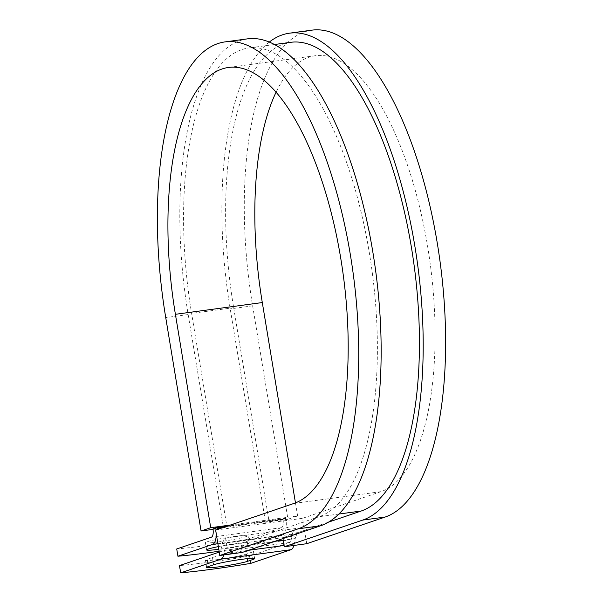 <?xml version="1.0" encoding="UTF-8"?>
<svg xmlns="http://www.w3.org/2000/svg" width="603" height="603" viewBox="0 0 603 603"><rect width="100%" height="100%" fill="white"/><g stroke="black" fill="none" stroke-linecap="round" stroke-linejoin="round"><path stroke-width="0.45" stroke-dasharray="3.02 2.26" d="M218.678 559.448A21.572 1.508 170.6 0 0 246.446 554.036L251.85 552.197A21.572 1.508 170.6 0 0 253.441 551.338A21.572 1.508 170.6 0 0 236.157 552.695A21.572 1.508 170.6 0 0 212.467 557.519L207.063 559.358A21.572 1.508 170.6 0 0 205.472 560.225A21.572 1.508 170.6 0 0 218.678 559.448M218.625 541.901A21.572 1.508 -9.4 0 1 205.419 542.677A21.572 1.508 -9.4 0 1 234.786 536.406A21.572 1.508 -9.4 0 1 247.991 535.63A21.572 1.508 -9.4 0 1 218.625 541.901M218.369 546.612A21.572 1.508 -9.4 0 1 235.984 543.665A21.572 1.508 -9.4 0 1 249.19 542.888A21.572 1.508 -9.4 0 1 219.824 549.16A21.572 1.508 -9.4 0 1 218.814 549.295M216.236 533.7A14.743 5.736 -97.7 0 0 216.002 529.947M219.138 551.232A95.967 6.723 170.6 0 0 248.006 546.755L246.808 539.497L281.495 527.7A7.372 2.872 -97.7 0 0 283.056 519.507L285.762 518.271L226.984 526.215M248.006 546.755L282.694 534.951A14.743 5.736 -97.7 0 0 285.814 518.572L285.762 518.271M293.865 545.451A14.743 5.736 82.3 0 0 294.166 544.125L295.221 538.569A7.372 2.872 -97.7 0 1 296.827 535.781L295.621 528.53A14.743 5.736 -97.7 0 0 292.425 534.107L291.37 539.655A7.372 2.872 82.3 0 1 289.764 542.444L249.559 556.124A95.967 6.723 -9.4 0 1 179.475 565.599M295.621 528.53L225.545 538.004A14.743 5.736 -97.7 0 0 222.349 543.582L221.286 549.129A7.372 2.872 82.3 0 1 219.688 551.918L219.273 552.062M246.808 539.497A95.967 6.723 -9.4 0 1 176.724 548.971M225.545 538.004L226.743 545.255A7.372 2.872 -97.7 0 0 225.145 548.044L224.09 553.599A14.743 5.736 82.3 0 1 223.781 554.926M250.758 563.375L249.559 556.124M290.736 42.308A237.303 92.38 -97.7 0 0 233.663 307.703L268.991 521.105L283.003 519.206M212.927 528.68L226.939 526.788L223.494 527.957L213.04 529.374M338.863 514.042L319.145 516.703A237.303 92.38 -97.7 0 0 370.755 261.845A237.303 92.38 -97.7 0 0 248.685 47.999A237.303 92.38 -97.7 0 0 191.611 313.387L226.939 526.788M328.477 522.145L282.807 537.68L240.763 543.363L242.263 552.431M319.145 516.703L240.763 543.363L226.743 545.255M296.827 535.781L282.807 537.68L282.958 538.592M311.924 30.15A246.521 95.967 -97.7 0 0 252.634 305.842L287.963 519.243L265.539 522.273L268.991 521.105M269.292 42.067A246.521 95.967 -97.7 0 0 230.21 308.872L265.539 522.273M230.429 525.04L297.626 515.957L287.963 519.243M295.462 502.887L297.626 515.957M247.449 38.863A246.521 95.967 -97.7 0 0 188.166 314.562L223.494 527.957M294.015 503.415L380.915 491.671A220.721 85.928 -97.7 0 0 428.914 254.617A220.721 85.928 -97.7 0 0 315.384 55.71A220.721 85.928 -97.7 0 0 276.068 92.206M380.915 491.671L302.533 518.324L306.739 543.71M215.633 530.075L302.533 518.324M246.446 554.036L247.215 558.664M285.814 518.572L225.477 526.728M289.764 542.444L219.688 551.918M282.694 534.951L217.894 543.718M281.495 527.7L211.419 537.175M291.37 539.655L221.286 549.129M292.425 534.107L222.349 543.582M283.056 519.507L212.98 528.982M233.663 307.703L191.611 313.387M295.221 538.569L283.222 540.198M274.945 541.313L225.145 548.044M294.166 544.125L284.103 545.481M248.557 550.29L224.09 553.599M212.467 557.519L213.666 564.777M207.063 559.358L208.261 566.616M251.85 552.197L252.861 558.288M252.634 305.842L230.21 308.872M188.166 314.562L165.735 317.593M206.625 549.936L205.419 542.677M274.44 44.516L248.685 47.999M249.19 542.888L247.991 535.63M205.472 560.225L206.671 567.476M253.441 551.338L254.647 558.589M315.384 55.71L228.484 67.461"/><path stroke-width="0.9" d="M219.876 566.699A21.572 1.508 170.6 0 0 247.645 561.287L253.049 559.448A21.572 1.508 170.6 0 0 254.647 558.589A21.572 1.508 170.6 0 0 237.356 559.953A21.572 1.508 170.6 0 0 213.666 564.777L208.261 566.616A21.572 1.508 170.6 0 0 206.671 567.476A21.572 1.508 170.6 0 0 219.876 566.699M218.814 549.295A21.572 1.508 -9.4 0 1 206.625 549.936A21.572 1.508 -9.4 0 1 218.369 546.612M216.002 529.947A14.743 5.736 -97.7 0 0 215.738 528.047L212.98 528.982A7.372 2.872 -97.7 0 1 211.419 537.175L176.724 548.971L177.93 556.23L212.618 544.426A14.743 5.736 -97.7 0 0 216.236 533.7M226.984 526.215L215.686 527.746M223.781 554.926A14.743 5.736 82.3 0 1 220.886 559.177L180.681 572.85L179.475 565.599L219.273 552.062M293.865 545.451A14.743 5.736 82.3 0 1 290.97 549.702L250.758 563.375A95.967 6.723 -9.4 0 1 180.681 572.85M177.93 556.23A95.967 6.723 170.6 0 0 219.138 551.232M328.477 522.145L361.189 511.02A237.303 92.38 -97.7 0 0 412.799 256.162A237.303 92.38 -97.7 0 0 290.736 42.308L274.44 44.516M298.221 528.801A246.521 95.967 -97.7 0 0 351.828 264.054A246.521 95.967 -97.7 0 0 225.025 41.901L247.449 38.863A246.521 95.967 -97.7 0 1 374.259 261.016A246.521 95.967 -97.7 0 1 320.645 525.771L298.221 528.801L219.839 555.461L215.633 530.075L294.015 503.415A220.721 85.928 -97.7 0 0 342.022 266.368A220.721 85.928 -97.7 0 0 228.484 67.461A220.721 85.928 -97.7 0 0 175.398 314.306L210.726 527.708L230.429 525.04M276.068 92.206A220.721 85.928 -97.7 0 0 262.297 302.555L295.462 502.887M213.04 529.374L201.063 530.994L210.726 527.708M225.025 41.901A246.521 95.967 -97.7 0 0 165.735 317.593L201.063 530.994M385.113 517.057L362.689 520.087L284.307 546.748L306.739 543.71L385.113 517.057A246.521 95.967 -97.7 0 0 438.728 252.303A246.521 95.967 -97.7 0 0 311.924 30.15L289.5 33.18A246.521 95.967 -97.7 0 0 269.292 42.067M362.689 520.087A246.521 95.967 -97.7 0 0 416.304 255.333A246.521 95.967 -97.7 0 0 289.5 33.18M284.307 546.748L282.958 538.592M320.645 525.771L242.263 552.431L219.839 555.461M247.215 558.664L247.645 561.287M225.477 526.728L215.738 528.047M290.97 549.702L220.886 559.177M217.894 543.718L212.618 544.426M361.189 511.02L338.863 514.042M283.222 540.198L274.945 541.313M284.103 545.481L248.557 550.29M252.861 558.288L253.049 559.448M175.398 314.306L262.297 302.555"/></g></svg>
